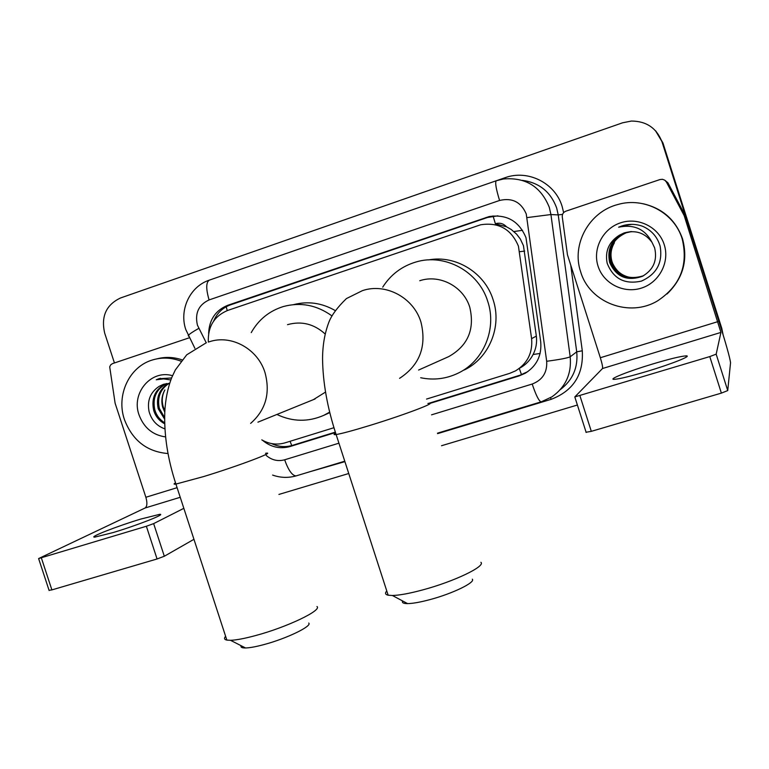 <?xml version="1.0" encoding="UTF-8"?>
<svg xmlns="http://www.w3.org/2000/svg" width="769" height="769" viewBox="0 0 769 769"><rect width="100%" height="100%" fill="white"/><g stroke="black" fill="none" stroke-linecap="round" stroke-linejoin="round"><path stroke-width="1.15" d="M520.229 367.87C525.813 364.737 530.101 360.286 533.1 354.509C536.06 348.684 537.137 342.541 536.339 336.101L523.458 245.686L520.305 238.996L516.547 234.103L511.298 229.556L506.521 226.797C503.426 223.519 499.706 222.501 495.371 223.741L493.044 215.926M426.545 399.073L509.684 373.359L515.538 370.869C527.457 363.526 532.811 352.779 531.6 338.639L518.431 246.167C511.27 229.114 498.677 221.991 480.635 224.788L227.672 310.436C214.167 316.126 207.726 326.671 208.341 342.061M495.371 223.741L506.521 226.797M261.796 439.868C269.265 444.155 277.013 445.145 285.059 442.838L333.967 427.708M114.437 362.958L104.69 333.14C100.874 316.53 106.132 304.812 120.473 297.997L622.621 122.79L631.416 121.05C646.46 121.137 656.668 128.125 662.061 142.025L722.754 333.592L662.503 142.467L721.803 328.411L723.071 334.621M655.457 130.672L662.503 142.467L655.457 130.672M655.938 131.182L662.936 142.899L721.803 328.411M429.794 403.446L519.046 375.935L525.198 373.282C536.724 366.006 541.895 355.489 540.703 341.734L525.996 237.717C519.046 221.078 506.752 214.032 489.113 216.579L227.835 305.264C215.647 310.224 209.245 319.606 208.63 333.39M213.647 321.058C217.041 313.108 222.664 307.706 230.527 304.841L487.536 217.473L497.956 215.82M721.562 329.526L722.091 331.41M577.394 405.023L441.512 445.732M348.751 473.512L278.907 494.438M262.556 440.31C270.842 447.183 279.993 449.259 290 446.549L335.476 432.524M335.351 432.13L292.374 445.386C285.337 447.443 278.416 446.847 271.63 443.598M527.919 371.552L520.277 375.109L428.564 403.389M580.653 271.793C571.232 244.494 589.121 211.696 617.94 204.487C644.259 196.739 674.432 212.715 682.18 238.89C688.466 265.074 680.305 285.703 657.697 300.785C629.503 317.991 589.515 302.64 580.653 271.793M643.144 203.747C662.667 208.351 675.788 220.04 682.526 238.813C688.207 260.133 683.035 278.522 667.021 293.998M664.243 244.705C669.972 262.258 659.11 282.646 641.336 288.125C623.64 293.864 603.454 283.54 598.051 266.151C592.39 248.858 602.829 228.566 620.545 222.827C638.183 216.829 658.783 227.057 664.243 244.705M619.381 235.199C608.894 241.899 604.828 251.242 607.164 263.229C613.316 278.772 624.726 284.732 641.404 281.108C656.726 274.206 662.965 262.517 660.1 246.061C657.351 236.871 651.554 230.296 642.721 226.326C635.79 223.846 628.821 223.721 621.813 225.961L618.622 227.201C633.964 224.01 645.095 229.075 652.025 242.379C644.98 232.863 635.675 229.72 624.12 232.94L619.381 235.199L624.12 232.94L630.667 231.623M631.157 231.604L625.187 232.863C612.172 238.813 607.087 248.656 609.932 262.383C616.402 276.792 627.273 281.416 642.548 276.234L642.807 276.109M631.032 231.604L624.937 232.882C611.893 238.851 606.789 248.704 609.644 262.46C616.123 276.907 627.014 281.531 642.326 276.35C653.429 269.9 657.533 260.403 654.63 247.858L652.025 242.379M631.637 231.584L626.197 232.796C613.287 238.698 608.25 248.454 611.067 262.066C617.42 276.273 628.148 280.887 643.24 275.879M631.522 231.594L625.947 232.815C613.008 238.726 607.962 248.502 610.788 262.142C617.19 276.436 627.965 281.031 643.124 275.936M643.653 275.648C635.876 278.811 628.561 278.32 621.717 274.177C617.026 271.178 613.806 267.045 612.066 261.787C610.096 255.145 610.884 248.8 614.421 242.744C610.817 248.945 609.98 255.298 611.913 261.825C618.122 275.811 628.667 280.435 643.547 275.706M631.887 224.356L621.833 225.961L618.622 227.201M647.469 371.235C672.019 363.891 692.811 355.528 685.958 355.884C680.546 356.268 669.28 359.027 652.16 364.141C628.369 371.292 607.375 379.636 614.21 379.348C619.305 379.021 630.388 376.32 647.469 371.235M709.777 356.585L574.808 396.929L602.511 368.524C602.896 367.342 602.175 363.747 600.329 357.739L567.464 254.827L562.274 216.916C562.101 214.176 563.293 212.273 565.84 211.196L660.013 179.542L662.503 179.302L664.781 180.186L666.387 182.003L684.16 215.58L685.371 215.762L685.727 216.598L718.438 319.683C725.955 343.637 729.992 357.989 730.55 362.737L727.734 390.575L721.38 393.113L709.777 356.585L716.17 354.153L720.928 332.419L684.16 215.58M665.118 180.446L667.963 182.859L685.371 215.762M579.913 395.699L591.313 431.342L721.38 393.113M591.313 431.342L585.968 432.265M167.998 453.547C146.994 451.797 132.479 440.483 124.453 419.624C115.927 395.208 129.288 366.505 152.685 359.902C162.096 357.124 171.545 357.556 181.023 361.199M157.049 358.825C165.364 356.662 173.707 357.008 182.08 359.863M165.575 436.917C152.733 435.091 143.88 427.747 139.035 414.895C130.99 393.084 151.128 369.226 172.535 375.705M164.451 384.01L159.154 386.365C150.291 392.267 146.937 400.697 149.099 411.665C151.637 420.335 156.905 426.074 164.912 428.871M166.729 383.548C156.318 389.037 152.339 397.804 154.8 409.858C156.472 415.443 159.76 419.749 164.662 422.777M166.152 383.635C155.328 388.999 151.166 397.861 153.646 410.223C155.511 416.337 159.193 420.854 164.691 423.786M169.045 383.375C160.25 389.229 157.02 397.583 159.366 408.426L164.624 417.644M168.469 383.395C159.27 389.172 155.857 397.64 158.231 408.781L164.624 419.115M164.854 410.684L163.364 407.166C161.509 401.091 161.999 395.353 164.845 389.931C161.778 395.535 161.086 401.341 162.749 407.359L164.777 412.194M159.154 386.365L163.316 384.356L169.661 383.375M171.593 377.973L158.933 378.713L156.27 379.771L163.547 378.886L170.833 379.944M160.452 378.271L156.27 379.771M472.31 579.172C475.771 582.325 452.633 593.61 429.89 599.628C420.278 602.194 412.847 603.521 407.589 603.607C403.427 603.598 401.764 602.713 402.61 600.954M386.769 590.938C384.779 593.139 385.24 594.562 388.153 595.206L392.382 595.494C399.457 595.312 409.608 593.447 422.815 589.881C454.171 581.508 485.902 566.215 480.904 562.312M447.789 357.018L448.692 356.624C467.888 345.781 474.925 329.343 469.792 307.312C463.572 286.501 439.695 273.937 419.739 280.733M382.722 287.135C390.71 274.61 401.803 266.237 415.991 261.989C444.915 253.116 478.808 271.524 487.777 301.486C497.043 328.863 483.605 361.036 458.353 373.052C446.318 378.877 433.754 380.444 420.691 377.742M428.564 259.912C455.642 254.75 484.912 272.678 493.15 299.872C502.215 326.681 489.046 358.191 464.293 369.976M308.734 623.044C312.522 626.033 286.683 638.587 263.873 644.605C255.923 646.739 249.81 647.854 245.542 647.969C241.927 648.007 240.457 647.258 241.13 645.72M225.605 636.271C223.827 638.289 224.24 639.558 226.855 640.096L230.527 640.308C236.294 640.096 244.638 638.52 255.558 635.569C286.991 627.206 322.413 610.192 316.963 606.53M325.181 334.015C314.021 323.893 301.467 320.779 287.529 324.662M251.232 332.612C258.595 319.596 269.313 310.907 283.386 306.533C300.65 301.929 316.809 305.033 331.862 315.848M293.691 304.601C308.052 300.948 321.865 302.919 335.121 310.513M313.435 399.63L325.508 392.084M329.68 412.136L323.711 415.375C308.109 422.162 292.508 421.854 276.907 414.462M113.178 532.542C137.401 525.314 167.017 513.625 159.558 514.365L140.871 519.037C117.561 526.006 87.589 537.704 94.885 537.098L113.178 532.542M193.951 539.309L164.316 556.247L157.068 558.976L146.37 526.256L38.613 558.563L145.12 507.992C147.187 506.377 147.437 502.811 145.87 497.264L115.11 403.187L109.698 366.842L110.707 364.823L112.514 363.602L189.405 337.754M41.353 557.881L51.888 589.9L157.068 558.976M51.888 589.9L49.053 590.313M146.37 526.256L153.646 523.612L183.839 508.328M524.708 251.088L519.69 251.694M521.497 374.705L519.306 368.466M533.1 354.509L540.117 353.452M291.759 445.568L290.057 441.291M513.865 231.546L522.526 230.296M227.211 310.599L226.23 306.744M536.339 336.101L531.6 338.639M662.936 142.899L662.061 142.025M487.536 217.473L486.114 217.435M431.553 414.837L532.196 384.039C542.529 380.021 547.355 372.436 546.682 361.276L526.246 213.955C521.055 202.016 512.164 197.518 499.571 200.469L209.091 299.929C198.604 304.812 194.72 313.214 197.422 325.152L206.227 342.753M499.571 200.469C495.995 188.741 494.909 182.166 496.303 180.753L503.397 179.004C525.544 177.072 540.847 186.511 549.297 207.322L550.931 214.541L558.227 214.916L556.66 207.976C550.671 191.837 539.232 182.628 522.353 180.35M188.626 336.255L188.232 335.495C189.385 334.073 192.894 331.699 198.767 328.382M228.316 273.553L505.031 177.726L505.339 178.735M505.031 177.726C527.745 169.276 555.16 182.887 562.12 206.4L563.639 212.629M570.733 265.074L582.287 350.789C583.652 374.666 573.27 390.844 551.142 399.332L437.609 433.629M344.906 461.631L309.59 471.82M527.073 217.598L550.931 214.541L570.185 356.797L576.721 351.837L558.227 214.916L562.552 214.378M546.682 361.276C559.63 359.556 567.464 358.056 570.185 356.797C571.742 373.734 565.657 387.086 551.94 396.833L541.328 401.793M560.303 389.614C572.742 380.136 578.211 367.553 576.721 351.837L582.287 350.789M266.247 455.479C271.793 460.16 277.926 461.602 284.655 459.795L338.937 443.184M550.566 397.698L551.142 399.332M284.655 459.795C288.413 470.311 292.22 475.675 296.075 475.905L296.536 475.761M532.196 384.039C535.926 395.131 538.896 401.072 541.097 401.86L437.465 433.178M496.197 180.782L209.428 280.099C205.977 282.175 205.861 288.788 209.091 299.929M520.277 375.109L519.046 375.935M292.374 445.386L290 446.549M230.527 304.841L227.835 305.264M602.511 368.524L720.928 332.419M600.329 357.739L717.9 321.634M685.727 216.598L684.516 216.435M716.17 354.153L727.734 390.575M667.963 182.859L666.387 182.003M399.553 378.358C419.759 365.112 426.882 346.329 420.931 322.028C413.578 297.516 385.644 282.694 362.42 290.644L346.415 298.583C337.504 307.225 331.65 315.098 328.872 322.201C324.768 332.996 322.663 345.041 322.557 358.335C322.797 382.337 327.325 407.733 336.13 434.533C333.535 434.889 333.39 434.447 335.707 433.226M427.891 403.465C439.56 401.505 404.869 414.751 369.687 425.497C352.808 430.65 341.619 433.658 336.13 434.533L388.153 595.206M250.627 423.392C265.728 410.108 270.515 393.18 265.007 372.6C257.788 348.79 231.142 334.227 209.255 341.801L208.409 342.051M265.545 453.306C277.349 451.211 238.553 465.918 203.708 476.549L175.918 484.076C173.583 484.403 173.458 484.018 175.534 482.903M145.12 507.992L180.234 497.283M145.87 497.264L177.101 487.681M153.646 523.612L164.316 556.247M490.516 216.618L489.113 216.579M209.226 280.166C189.616 286.635 179.081 310.215 185.8 329.584L194.884 348.309M272.62 475.079C280.368 477.828 288.183 478.097 296.075 475.905L344.762 461.189M526.39 372.465L525.198 373.282M686.332 357.056L685.958 355.884M574.808 396.929L586.17 432.447M407.589 603.607L392.382 595.494M448.692 356.624L418.615 370.043M245.542 647.969L230.527 640.308M206.39 342.695L186.704 354.826L175.351 369.918L171.814 377.416C167.738 387.951 165.383 399.62 164.768 412.415C164.057 435.437 167.777 459.324 175.918 484.076L226.855 640.096M323.711 415.375L329.795 412.617M315.059 398.967L257.932 422.162M159.856 515.268L159.558 514.365M38.613 558.563L49.12 590.515"/></g></svg>
